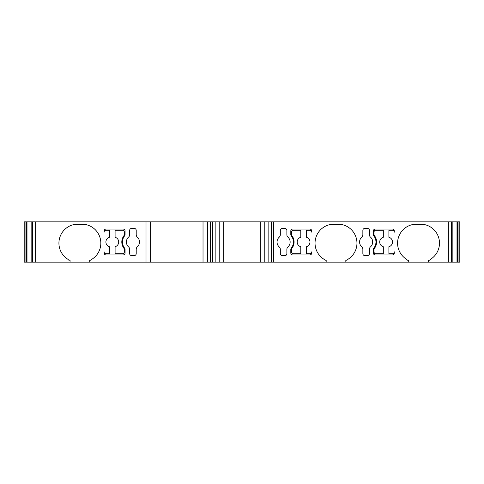 <?xml version="1.0" encoding="UTF-8"?>
<svg xmlns="http://www.w3.org/2000/svg" width="484" height="484" viewBox="0 0 484 484"><rect width="100%" height="100%" fill="white"/><g stroke="black" fill="none" stroke-linecap="round" stroke-linejoin="round"><path stroke-width="0.73" d="M374.513 248.286A10.479 10.479 0 0 0 374.513 235.714A2.62 2.62 0 0 1 373.993 234.141L373.993 232.338A2.62 2.62 0 0 1 375.082 230.209L383.322 230.209L383.322 237.263A4.913 4.913 0 0 0 383.322 246.737L383.322 253.791L375.082 253.791A2.62 2.62 0 0 1 373.993 251.662L373.993 249.859A2.62 2.62 0 0 1 374.513 248.286M458.076 221.86L458.076 262.14L459.8 262.14L459.8 221.86L273.43 221.86L273.43 262.14L24.2 262.14L24.2 221.86L25.924 221.86L25.924 262.14M273.43 221.86L25.924 221.86M309.796 254.935L292.766 254.935A1.966 1.966 0 0 1 290.799 252.975L290.799 249.411A1.966 1.966 0 0 1 291.235 248.177A9.825 9.825 0 0 0 291.235 235.823A1.966 1.966 0 0 1 290.799 234.589L290.799 231.025A1.966 1.966 0 0 1 292.766 229.065L309.796 229.065A1.966 1.966 0 0 1 311.763 231.025L311.763 232.175A1.966 1.966 0 0 0 309.796 230.209L306.36 230.209L306.36 237.263A4.913 4.913 0 0 1 306.36 246.737L306.36 253.791L309.796 253.791A1.966 1.966 0 0 0 311.763 251.825L311.763 252.975A1.966 1.966 0 0 1 309.796 254.935M458.076 262.14L428.358 262.14L428.358 260.18L429.611 260.18A7.206 7.206 0 0 1 430.996 258.976A18.997 18.997 0 0 0 424.008 224.479L413.058 224.479A18.997 18.997 0 0 0 406.07 258.976A7.206 7.206 0 0 1 407.455 260.18L408.708 260.18L408.708 262.14L345.824 262.14L345.824 260.18L347.076 260.18A7.206 7.206 0 0 1 348.462 258.976A18.997 18.997 0 0 0 341.474 224.479L330.518 224.479A18.997 18.997 0 0 0 323.53 258.976A7.206 7.206 0 0 1 324.921 260.18L326.174 260.18L326.174 262.14L273.43 262.14M362.855 234.673L362.855 230.372A1.966 1.966 0 0 1 364.821 228.406L367.441 228.406A1.966 1.966 0 0 1 369.407 230.372L369.407 234.673A3.273 3.273 0 0 0 370.496 237.118A6.552 6.552 0 0 1 370.496 246.882A3.273 3.273 0 0 0 369.407 249.327L369.407 253.628A1.966 1.966 0 0 1 367.441 255.594L364.821 255.594A1.966 1.966 0 0 1 362.855 253.628L362.855 249.327A3.273 3.273 0 0 0 361.76 246.882A6.552 6.552 0 0 1 361.76 237.118A3.273 3.273 0 0 0 362.855 234.673M394.297 231.025L394.297 232.175A1.966 1.966 0 0 0 392.33 230.209L388.894 230.209L388.894 237.263A4.913 4.913 0 0 1 388.894 246.737L388.894 253.791L392.33 253.791A1.966 1.966 0 0 0 394.297 251.825L394.297 252.975A1.966 1.966 0 0 1 392.33 254.935L375.3 254.935A1.966 1.966 0 0 1 373.333 252.975L373.333 249.411A1.966 1.966 0 0 1 373.769 248.177A9.825 9.825 0 0 0 373.769 235.823A1.966 1.966 0 0 1 373.333 234.589L373.333 231.025A1.966 1.966 0 0 1 375.3 229.065L392.33 229.065A1.966 1.966 0 0 1 394.297 231.025M280.321 234.734L280.321 230.432A1.966 1.966 0 0 1 282.287 228.466L284.907 228.466A1.966 1.966 0 0 1 286.873 230.432L286.873 234.734A3.273 3.273 0 0 0 287.962 237.172A6.552 6.552 0 0 1 287.962 246.937A3.273 3.273 0 0 0 286.873 249.381L286.873 253.683A1.966 1.966 0 0 1 284.907 255.649L282.287 255.649A1.966 1.966 0 0 1 280.321 253.683L280.321 249.381A3.273 3.273 0 0 0 279.226 246.937A6.552 6.552 0 0 1 279.226 237.172A3.273 3.273 0 0 0 280.321 234.734M428.358 262.14L408.708 262.14M345.824 262.14L326.174 262.14M203.026 221.86L203.026 262.14M207.636 221.86L207.636 262.14M210.57 221.86L210.57 262.14M129.664 234.673L129.664 230.372A1.966 1.966 0 0 1 131.624 228.406L134.243 228.406A1.966 1.966 0 0 1 136.21 230.372L136.21 234.673A3.273 3.273 0 0 0 137.305 237.118A6.552 6.552 0 0 1 137.305 246.882A3.273 3.273 0 0 0 136.21 249.327L136.21 253.628A1.966 1.966 0 0 1 134.243 255.594L131.624 255.594A1.966 1.966 0 0 1 129.664 253.628L129.664 249.327A3.273 3.273 0 0 0 128.569 246.882A6.552 6.552 0 0 1 128.569 237.118A3.273 3.273 0 0 0 129.664 234.673M70.053 262.14L70.053 260.18L68.801 260.18A7.206 7.206 0 0 0 67.415 258.976A18.997 18.997 0 0 1 74.403 224.479L85.353 224.479A18.997 18.997 0 0 1 92.341 258.976A7.206 7.206 0 0 0 90.956 260.18L89.703 260.18L89.703 262.14M146.011 221.86L146.011 262.14M104.114 252.975L104.114 251.825A1.966 1.966 0 0 0 106.081 253.791L109.517 253.791L109.517 246.737A4.913 4.913 0 0 1 109.517 237.263L109.517 230.209L106.081 230.209A1.966 1.966 0 0 0 104.114 232.175L104.114 231.025A1.966 1.966 0 0 1 106.081 229.065L123.111 229.065A1.966 1.966 0 0 1 125.078 231.025L125.078 234.589A1.966 1.966 0 0 1 124.642 235.823A9.825 9.825 0 0 0 124.642 248.177A1.966 1.966 0 0 1 125.078 249.411L125.078 252.975A1.966 1.966 0 0 1 123.111 254.935L106.081 254.935A1.966 1.966 0 0 1 104.114 252.975M291.979 248.286A10.479 10.479 0 0 0 291.979 235.714A2.62 2.62 0 0 1 291.453 234.141L291.453 232.338A2.62 2.62 0 0 1 292.548 230.209L300.788 230.209L300.788 237.263A4.913 4.913 0 0 0 300.788 246.737L300.788 253.791L292.548 253.791A2.62 2.62 0 0 1 291.453 251.662L291.453 249.859A2.62 2.62 0 0 1 291.979 248.286M123.898 235.714A10.479 10.479 0 0 0 123.898 248.286A2.62 2.62 0 0 1 124.418 249.859L124.418 251.662A2.62 2.62 0 0 1 123.329 253.791L115.089 253.791L115.089 246.737A4.913 4.913 0 0 0 115.089 237.263L115.089 230.209L123.329 230.209A2.62 2.62 0 0 1 124.418 232.338L124.418 234.141A2.62 2.62 0 0 1 123.898 235.714M268.136 221.86L268.136 262.14M215.864 221.86L215.864 262.14M150.621 221.86L150.621 262.14M223.989 221.86L223.989 262.14M260.011 221.86L260.011 262.14M26.499 221.86L26.499 262.14M448.359 221.86L448.359 262.14M27.001 221.86L27.001 262.14M31.865 221.86L31.865 262.14M32.416 221.86L32.416 262.14M212.325 221.86L212.325 262.14M35.641 221.86L35.641 262.14M219.216 221.86L219.216 262.14M264.784 221.86L264.784 262.14M271.675 221.86L271.675 262.14M456.999 221.86L456.999 262.14M457.501 221.86L457.501 262.14M223.735 221.86L223.735 262.14M260.265 221.86L260.265 262.14M452.135 221.86L452.135 262.14M451.584 221.86L451.584 262.14M31.823 262.14L31.823 221.86M212.524 262.14L212.524 221.86M271.476 262.14L271.476 221.86M452.177 262.14L452.177 221.86"/></g></svg>
